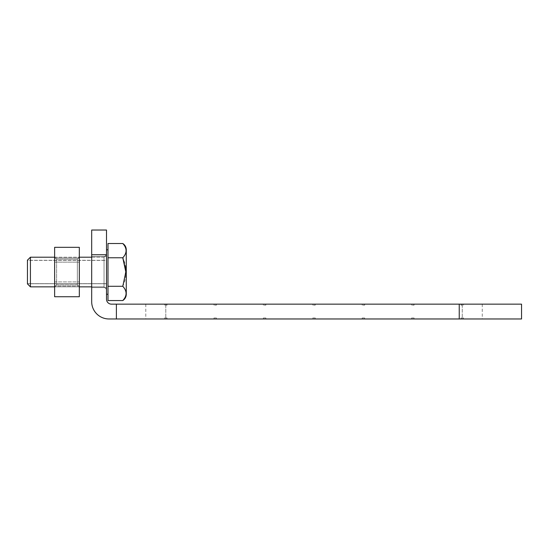 <?xml version="1.0" encoding="UTF-8"?>
<svg xmlns="http://www.w3.org/2000/svg" width="549" height="549" viewBox="0 0 549 549"><rect width="100%" height="100%" fill="white"/><g stroke="black" fill="none" stroke-linecap="round" stroke-linejoin="round"><path stroke-width="0.41" stroke-dasharray="2.75 2.06" d="M521.55 304.146L111.447 304.146A4.941 4.941 0 0 1 106.506 299.205L106.506 230.031L91.683 230.031L91.683 301.675A17.294 17.294 0 0 0 108.977 318.969L521.55 318.969M265.853 318.969L482.269 318.969L145.787 318.969L265.853 318.969L265.853 317.981L263.383 317.981L263.383 318.969L263.383 317.981L265.853 317.981L265.853 318.969M462.258 317.981L463.493 317.981L463.493 318.969L463.493 317.981L461.023 317.981L461.023 318.969L461.023 317.981L462.258 317.981L462.258 305.134L463.493 305.134L461.023 305.134L462.258 305.134M463.493 304.146L463.493 305.134L463.493 304.146L167.033 304.146L167.033 305.134L164.563 305.134L167.033 305.134L167.033 304.146L145.787 304.146L463.493 304.146M315.263 317.981L312.793 317.981L312.793 318.969L312.793 317.981L315.263 317.981L315.263 318.969L315.263 317.981M362.203 317.981L362.203 318.969L362.203 317.981L364.673 317.981L362.203 317.981M364.673 317.981L364.673 318.969L364.673 317.981M411.613 317.981L411.613 318.969L411.613 317.981L414.083 317.981L411.613 317.981M414.083 317.981L414.083 318.969L414.083 317.981M461.023 304.146L461.023 305.134L461.023 304.146M414.083 304.146L414.083 305.134L411.613 305.134L414.083 305.134L414.083 304.146M411.613 304.146L411.613 305.134L411.613 304.146M364.673 304.146L364.673 305.134L362.203 305.134L364.673 305.134L364.673 304.146M362.203 304.146L362.203 305.134L362.203 304.146M315.263 304.146L315.263 305.134L312.793 305.134L315.263 305.134L315.263 304.146M312.793 304.146L312.793 305.134L312.793 304.146M265.853 304.146L265.853 305.134L263.383 305.134L265.853 305.134L265.853 304.146M263.383 304.146L263.383 305.134L263.383 304.146M216.443 304.146L216.443 305.134L213.973 305.134L216.443 305.134L216.443 304.146M213.973 304.146L213.973 305.134L213.973 304.146M167.033 317.981L164.563 317.981L164.563 318.969L164.563 317.981L167.033 317.981L167.033 318.969L167.033 317.981M213.973 317.981L213.973 318.969L213.973 317.981L216.443 317.981L213.973 317.981M216.443 317.981L216.443 318.969L216.443 317.981M91.683 256.465L91.683 287.594L91.683 256.465L91.683 287.594L91.683 256.465L106.506 256.465L106.506 287.594L106.506 256.465L106.506 287.594L106.506 256.465L91.683 256.465M116.388 304.146L116.388 318.969M164.563 304.146L164.563 305.134L164.563 304.146M106.506 287.594L91.683 287.594L106.506 287.594M106.506 272.029L106.506 294.264L106.506 272.029M122.777 243.502C127.169 248.251 127.169 253.007 122.777 257.769C127.169 267.26 127.169 276.771 122.777 286.29C127.169 291.052 127.169 295.808 122.777 300.557L107.988 300.557L107.988 243.502L107.988 286.29L107.988 243.502L122.777 243.502C127.169 248.265 127.169 253.014 122.777 257.769L107.988 257.769L122.777 257.769C127.169 253.007 127.169 248.251 122.777 243.502C125.021 244.998 126.188 247.098 126.27 249.795L126.27 294.264C126.188 296.961 125.021 299.061 122.777 300.557C127.169 295.794 127.169 291.045 122.777 286.29L107.988 286.29L122.777 286.29L125.838 270.657L122.777 286.29L107.988 286.29M107.988 272.029L107.988 294.264L107.988 272.029M30.415 257.207L27.45 260.171L27.45 283.888L27.45 260.171L27.45 283.888L30.415 286.853L30.415 257.207L30.415 286.853L30.415 257.207L104.035 257.207L104.035 286.853L104.035 257.207L104.035 286.853L104.035 257.207L106.506 254.736L91.683 254.736M27.45 260.301L27.45 283.758L27.45 260.301L27.45 283.758L27.45 260.301L106.506 260.301L106.506 283.758L106.506 260.301L106.506 283.758L106.506 260.301L27.45 260.301M106.506 260.398L106.506 283.661L106.506 260.398L27.45 260.398L27.45 283.661L27.45 260.398L27.45 283.661L27.45 260.398L106.506 260.398L106.506 283.661L106.506 260.398M122.777 257.769L107.988 257.769M122.777 300.557C127.169 295.794 127.169 291.045 122.777 286.29M106.506 283.758L27.45 283.758L106.506 283.758M106.506 283.661L27.45 283.661L106.506 283.661M79.331 296.734L54.625 296.734L54.625 281.912L79.331 281.912L54.625 281.912L54.625 286.043L79.331 286.043L79.331 281.912L79.331 286.043L54.625 286.043L54.625 296.734L54.625 247.325L54.625 262.148L79.331 262.148L54.625 262.148L54.625 247.325L79.331 247.325L79.331 296.734L79.331 286.043L79.331 296.734L54.625 296.734L79.331 296.734M79.331 258.016L79.331 247.325L54.625 247.325L79.331 247.325L79.331 262.148L79.331 258.016L54.625 258.016L79.331 258.016M79.331 286.853L79.331 257.207L79.331 286.853L79.331 257.207L79.331 286.853L77.354 284.876L56.602 284.876L56.602 259.183L56.602 284.876L54.625 286.853L54.625 257.207L54.625 286.853L54.625 257.207L54.625 286.853L79.331 286.853L77.354 284.876L77.354 259.183L77.354 284.876L56.602 284.876L56.602 259.183L56.602 284.876L54.625 286.853M77.354 284.876L77.354 259.183L77.354 284.876M462.258 304.146L462.258 318.969M165.798 305.134L165.798 317.981M459.239 304.146L459.239 318.969M165.798 304.146L165.798 318.969M482.269 304.146L482.269 318.969M145.787 304.146L145.787 318.969M107.988 249.795L106.506 249.795M107.988 294.264L106.506 294.264M30.415 286.853L104.035 286.853L106.506 289.323L104.035 286.853L91.683 286.853M54.625 257.207L79.331 257.207L77.354 259.183L56.602 259.183L54.625 257.207L56.602 259.183L77.354 259.183L79.331 257.207M91.683 257.207L104.035 257.207L106.506 254.736"/><path stroke-width="0.82" d="M459.239 318.969L108.977 318.969A17.294 17.294 0 0 1 91.683 301.675L91.683 230.031L106.506 230.031L106.506 299.205A4.941 4.941 0 0 0 111.447 304.146L521.55 304.146L521.55 318.969L459.239 318.969L459.239 304.146M116.388 304.146L116.388 318.969M107.988 257.769L107.988 286.29L122.777 286.29L125.845 272.029L122.777 257.769L107.988 257.769L107.988 243.502L122.777 243.502C127.169 248.265 127.169 253.014 122.777 257.769L125.838 270.657L122.859 257.714M122.777 286.29C127.169 291.052 127.169 295.808 122.777 300.557L107.988 300.557L107.988 286.29M122.777 300.557C125.021 299.061 126.188 296.961 126.27 294.264L126.27 249.795C126.188 247.098 125.021 244.998 122.777 243.502L122.791 243.516M30.415 286.853L27.45 283.888L27.45 260.171L30.415 257.207L30.415 286.853L54.625 286.853M54.625 247.325L54.625 296.734L79.331 296.734L79.331 247.325L54.625 247.325M106.506 254.736L91.683 254.736M107.988 249.795L106.506 249.795M107.988 294.264L106.506 294.264M79.331 286.853L91.683 286.853M30.415 257.207L54.625 257.207M79.331 257.207L91.683 257.207"/></g></svg>
